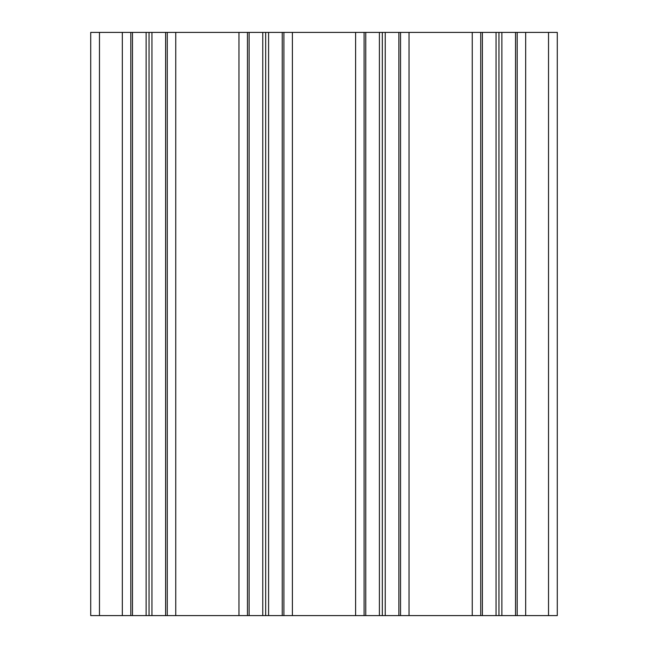 <?xml version="1.0" encoding="UTF-8"?>
<svg xmlns="http://www.w3.org/2000/svg" width="648" height="648" viewBox="0 0 648 648"><rect width="100%" height="100%" fill="white"/><g stroke="black" fill="none" stroke-linecap="round" stroke-linejoin="round"><path stroke-width="0.97" d="M557.28 615.6L548.532 615.6L548.532 32.4L557.28 32.4L557.28 615.6M548.532 32.4L525.674 32.4L525.674 615.6L548.532 615.6M525.674 32.4L517.185 32.4L517.185 615.6L525.674 615.6M517.185 32.4L515.516 32.4L515.516 615.6L517.185 615.6M515.516 32.4L501.876 32.4L501.876 615.6L515.516 615.6M501.876 32.4L498.96 32.4L498.96 615.6L501.876 615.6M498.96 32.4L496.044 32.4L496.044 615.6L498.96 615.6M496.044 32.4L482.404 32.4L482.404 615.6L496.044 615.6M482.404 32.4L480.735 32.4L480.735 615.6L482.404 615.6M480.735 32.4L472.246 32.4L472.246 615.6L480.735 615.6M472.246 32.4L409.034 32.4L409.034 615.6L472.246 615.6M409.034 32.4L400.545 32.4L400.545 615.6L409.034 615.6M400.545 32.4L398.876 32.4L398.876 615.6L400.545 615.6M398.876 32.4L385.236 32.4L385.236 615.6L398.876 615.6M385.236 32.4L382.32 32.4L382.32 615.6L385.236 615.6M382.32 32.4L379.404 32.4L379.404 615.6L382.32 615.6M379.404 32.4L365.764 32.4L365.764 615.6L379.404 615.6M365.764 32.4L364.095 32.4L364.095 615.6L365.764 615.6M364.095 32.4L355.606 32.4L355.606 615.6L364.095 615.6M99.468 32.4L90.72 32.4L90.72 615.6L99.468 615.6L99.468 32.4L355.606 32.4M122.326 32.4L122.326 615.6L99.468 615.6M130.815 32.4L130.815 615.6L122.326 615.6M132.484 32.4L132.484 615.6L130.815 615.6M146.124 32.4L146.124 615.6L132.484 615.6M149.04 32.4L149.04 615.6L146.124 615.6M151.956 32.4L151.956 615.6L149.04 615.6M165.596 32.4L165.596 615.6L151.956 615.6M167.265 32.4L167.265 615.6L165.596 615.6M175.754 32.4L175.754 615.6L167.265 615.6M238.966 32.4L238.966 615.6L175.754 615.6M247.455 32.4L247.455 615.6L238.966 615.6M249.124 32.4L249.124 615.6L247.455 615.6M262.764 32.4L262.764 615.6L249.124 615.6M265.68 32.4L265.68 615.6L262.764 615.6M268.596 32.4L268.596 615.6L265.68 615.6M282.236 32.4L282.236 615.6L268.596 615.6M283.905 32.4L283.905 615.6L282.236 615.6M292.394 32.4L292.394 615.6L283.905 615.6M292.394 615.6L355.606 615.6"/></g></svg>
